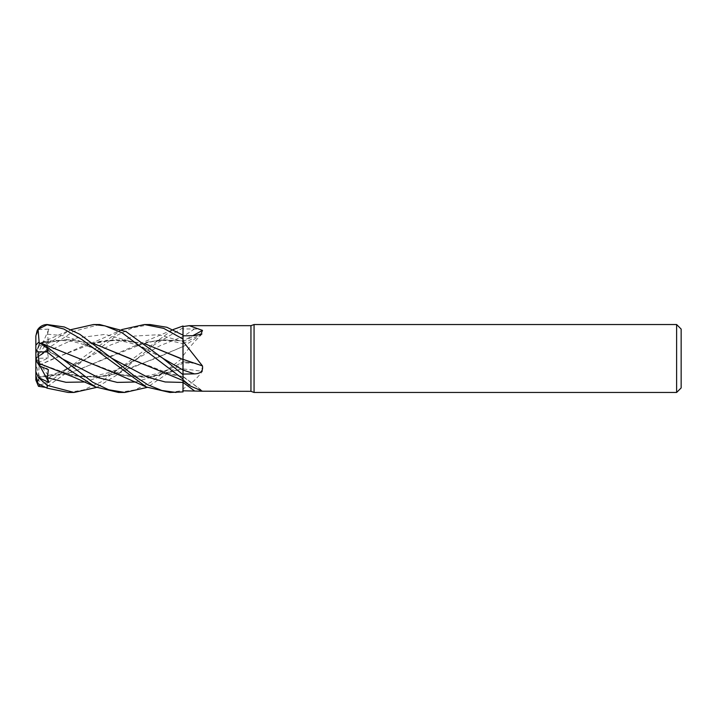 <?xml version="1.0" encoding="UTF-8"?>
<svg xmlns="http://www.w3.org/2000/svg" width="717" height="717" viewBox="0 0 717 717"><rect width="100%" height="100%" fill="white"/><g stroke="black" fill="none" stroke-linecap="round" stroke-linejoin="round"><path stroke-width="0.54" stroke-dasharray="3.58 2.69" d="M182.907 358.5L183.005 331.388L182.907 358.5M161.262 371.711L182.969 376.613L183.023 378.002M183.023 379.024L183.023 374.677L183.023 379.024M182.987 370.044L182.969 359.432M180.639 358.366L183.023 359.549M183.023 376.837L182.987 335.099L183.023 343.739L183.023 343.165L183.023 343.712L170.592 340.871L162.571 340.369L146.483 342.269L162.49 339.795L183.023 340.898L183.023 326.647L183.023 355.856C189.835 346.831 196.315 339.446 202.472 333.701C203.252 330.465 200.545 328.906 194.37 329.013L183.023 328.915L183.023 368.977M40.179 384.93L48.881 382.053L47.439 378.531L47.447 375.394L48.335 375.538L39.453 376.524L39.13 377.357L64.503 374.391L80.304 369.094L136.105 345.316L159.541 339.957L182.978 340.799L182.987 341.704L183.023 335.126L183.023 340.808A574.765 507.295 -146.9 0 0 192.819 335.681M150.113 324.541L132.322 327.92L116.593 335.511L86.363 358.679L110.526 345.038L134.679 336.049L158.833 334.705L183.023 341.722L183.023 335.825L183.023 340.709M183.023 346.714A574.765 372.105 -19.7 0 0 202.472 333.701M183.023 355.856L183.023 362.919L147.182 387.395M183.023 327.893L183.023 328.915M183.032 363.098L183.023 368.932A574.765 277.327 -17 0 1 202.472 371.298L201.513 365.778L195.759 363.223L183.023 362.883M183.023 368.932L183.023 388.802C189.835 385.101 196.315 379.266 202.472 371.298M78.924 358.464L120.886 374.722L152.882 376.766L183.023 368.735L183.023 380.261M183.023 388.802L183.023 368.789M135.845 382.009L159.416 374.507L183.023 361.879M130.897 358.787L172.241 374.731L183.023 376.748A574.765 543.504 -128 0 1 202.472 391.204M59.681 371.702L83.522 377.097L107.362 376.129L155.042 358.625L182.978 346.535L183.023 357.756L183.023 346.517M39.13 363.465L70.49 374.749L95.567 377.33L118.368 373.423L183.023 346.58M182.987 336.578L182.969 346.634L182.987 336.578M110.373 371.711L128.522 376.282L146.671 377.375L182.969 368.708L183.023 391.84M183.023 362.784L183.023 357.756M182.987 361.744L182.969 368.852L182.987 361.744M681.15 329.067L681.15 387.933M676.624 324.532L676.624 392.459M254.06 324.532L254.06 392.459M250.95 325.67L250.95 391.33M48.371 324.532L47.17 324.55L38.476 329.56L35.85 336.981L35.85 358.5L35.85 353.875L39.13 343.775M35.85 335.995L35.85 336.981M144.323 324.541L144.78 324.541M99.735 324.541L73.295 331.433L47.17 348.955L38.476 356.654L48.881 349.107L47.439 351.554L48.335 357.882L39.453 362.228L38.073 380.682L47.17 383.371L121.684 329.605M39.157 365.213L84.794 345.271L114.837 339.553L144.879 343.739M39.13 365.195L53.425 358.634L95.818 342.269L121.738 339.733L145.013 343.855M118.932 392.459L134.886 389.914L150.516 382.439L183.023 357.846M183.023 327.848L154.245 344.76L116.638 375.143L96.625 387.395M38.476 329.56L48.881 329.139L47.439 334.185L48.335 341.077L39.453 342.789M94.205 343.819L69.164 339.643L44.588 342.269L39.13 343.784M39.094 343.9L66.618 339.553L94.088 343.73M37.938 347.44L39.229 343.47L71.189 329.605M38.476 356.654L35.85 358.545L35.85 353.875L38.082 347.019L47.17 344.187L70.311 330.017M38.476 342.457L48.881 349.744L46.919 350.55L48.335 348.345L39.453 345.056L39.13 342.708L41.774 343.47M169.956 392.459L183.023 390.505M39.157 342.645L41.353 343.264M47.447 378.531L86.363 358.679L47.17 386.553L45.162 387.314M39.103 377.25L71.879 372.284L146.483 342.269M68.518 392.459L83.369 389.958L100.774 382.071L173.012 329.605M39.157 377.447L38.073 383.685M39.453 362.228L35.85 360.194L35.85 378.155L38.082 380.682M35.85 345.155L35.85 358.5L48.335 341.077M48.881 349.744L35.85 358.5L48.335 348.345M39.453 345.056L35.85 353.947L35.85 358.5L48.335 375.538M35.85 378.155L35.85 380.046M48.881 382.053L35.85 358.5L35.85 375.269M48.881 329.139L35.85 358.5L35.85 360.31L35.85 358.5L48.335 369.649M183.023 390.595L183.023 391.894M39.453 376.524L35.85 364.173M35.85 358.545L35.85 360.194M40.009 366.145L35.85 358.5L48.335 357.882M35.85 360.31L35.85 358.5L48.881 349.107M183.023 341.704A573.197 505.915 -146.9 0 0 194.37 335.664M84.445 382.009L111.045 373.342L160.321 345.567L183.023 336.569A573.197 371.092 -19.7 0 0 194.37 329.013M183.023 361.744A573.197 276.565 -17 0 1 194.37 363.116M47.447 351.554L76.298 338.048L105.148 334.382L133.998 342.341L162.849 358.303L144.278 348.292C137.171 344.877 130.001 342.574 122.759 341.4C114.478 339.777 105.498 340.073 95.818 342.269M47.447 334.185L63.544 335.735L79.641 341.041L111.87 358.339L95.244 349.098L83.136 344.321L73.761 341.713C61.277 339.84 51.552 340.019 44.588 342.269M47.447 350.416L61.268 358.294L46.919 350.55M47.17 383.371L47.17 386.553M47.17 344.187L47.17 348.955M183.023 343.739L201.056 334.077M120.886 374.722C129.956 376.963 144.027 378.459 162.239 371.782C168.11 369.864 175.02 366.504 182.987 361.691L195.759 363.223M183.023 376.398L203.054 391.321M172.241 374.731L182.969 376.461M84.794 345.271C92.735 343.21 110.696 334.803 120.761 330.008M137.655 358.715L137.655 358.715C127.393 364.72 118.099 369.273 109.746 372.356L94.841 376.049C83.979 376.981 75.859 376.542 70.49 374.74M86.363 358.679L69.253 368.215C59.896 372.311 52.628 374.704 47.447 375.394M172.08 330.026L136.105 345.316"/><path stroke-width="1.08" d="M71.189 329.605L93.479 324.541L104.996 325.868L122.374 332.966L183.023 378.988L183.005 380.539L183.023 379.024L183.023 379.867L190.552 386.096L202.472 391.204L250.95 391.33L250.95 325.67L254.06 324.532L676.624 324.532L681.15 329.067L681.15 387.933L676.624 392.459L254.06 392.459L250.95 391.33M183.032 375.367L182.987 370.044L183.032 375.367M144.879 343.739L182.978 359.522L183.023 339.177L183.023 341.4L202.472 365.921C203.252 371.092 200.545 373.745 194.37 373.871L183.023 374.077L183.023 341.4M173.012 329.605L183.023 326.002L182.987 335.099L183.023 326.029L183.023 326.558L189.189 325.67L250.95 325.67M189.189 325.67L202.472 330.376L201.056 334.077L194.37 335.664L183.023 335.825M183.023 378.988L183.023 374.077M254.06 392.459L254.06 324.532M676.624 392.459L676.624 324.532M183.023 359.342A574.765 58.579 -165.1 0 1 202.472 365.921M121.684 329.605L144.323 324.532L163.7 328.359L183.023 339.069L183.023 326.558M192.819 335.681A574.765 507.295 -146.9 0 0 202.472 330.376M202.472 391.204L183.023 390.801L183.023 379.867M183.023 339.069L183.023 359.549M183.023 390.801L182.987 380.53L183.023 391.894L169.956 392.459L146.349 387.001L120.501 375.556L78.924 358.464M47.17 324.783L47.17 324.532A11.32 11.32 0 0 0 37.15 330.591L38.082 329.228L47.17 324.783L63.768 328.995L81.828 339.5L146.349 387.001M35.85 353.947L35.85 335.995L37.15 330.591L38.261 328.879C40.564 326.065 43.531 324.613 47.17 324.532L64.324 326.979L79.757 334.247L111.843 358.312L147.433 377.124L165.206 381.973L182.996 382.43A573.197 542.016 -128 0 1 194.37 390.837M144.78 324.541L150.113 324.541L166.846 327.266L183.023 335.126M93.479 324.541L99.735 324.541L126.084 331.63L162.858 358.303L183.023 370.062M183.023 374.704L162.858 358.303M73.654 392.459L68.518 392.459M96.625 387.395L74.066 392.468L47.17 385.379L38.476 377.527L48.881 382.457L47.439 377.823L48.335 369.649L39.453 365.903L39.13 363.465M38.476 377.527L35.85 371.773L35.85 375.269L38.082 383.685L47.17 388.184L68.24 392.459M175.997 392.459L161.836 390.469L148.096 384.921L135.271 376.649L111.843 358.312M147.182 387.395L124.83 392.459L118.932 392.459M124.83 392.459L108.688 389.752L92.717 382.242L47.17 347.064L38.476 342.457L35.85 345.155L35.85 349.215L38.082 351.886L47.17 351.975L69.083 369.676L95.666 386.983L118.583 392.468M145.013 343.855L180.639 358.366M182.969 359.432L182.987 370.044M39.103 363.42L38.073 351.886M39.157 363.501L74.174 377.339L95.666 386.974M130.897 358.787L94.205 343.819M94.088 343.73L183.023 380.548M41.774 343.47L78.745 358.375L41.353 343.264M39.157 342.538L38.073 329.228M45.162 387.314L38.476 386.302L40.179 384.93M39.453 365.903L35.85 360.31L35.85 349.215M38.476 386.302L35.85 380.046L35.85 360.31L35.85 371.773M48.881 382.457L40.009 366.145M183.023 370.035A573.197 58.418 -165.1 0 1 194.37 373.871M47.17 388.184L47.17 385.379M47.17 351.975L47.17 347.064M47.447 377.823L65.946 382.295L84.445 382.009M61.268 358.294L98.561 377.734L117.203 382.403L135.845 382.009M183.023 380.628L190.552 386.096"/></g></svg>
